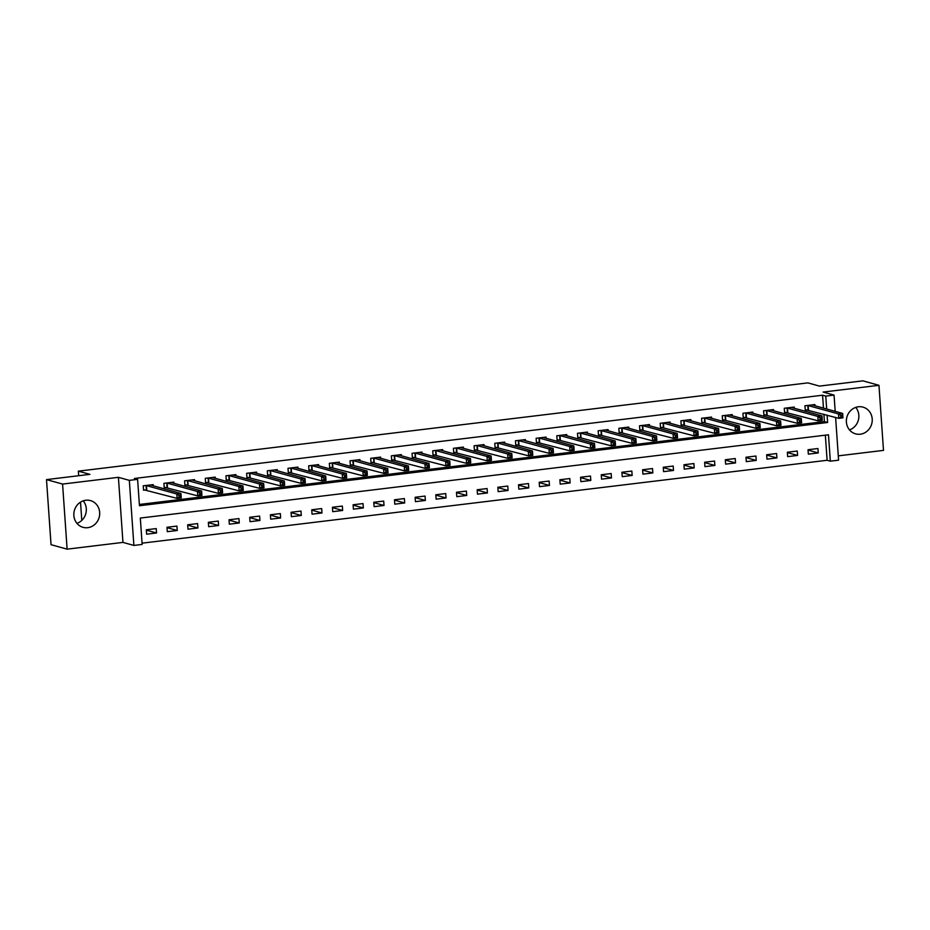 <?xml version="1.0" encoding="UTF-8"?>
<svg xmlns="http://www.w3.org/2000/svg" width="930" height="930" viewBox="0 0 930 930"><rect width="100%" height="100%" fill="white"/><g stroke="black" fill="none" stroke-linecap="round" stroke-linejoin="round"><path stroke-width="1.4" d="M83.212 500.851A13.88 12.869 -74.5 0 1 76.958 523.369M87.722 527.682A13.88 12.869 105.5 0 0 99.626 514.918A13.88 12.869 105.5 0 0 90.477 500.596A13.88 12.869 105.5 0 0 85.804 500.247A13.88 12.869 105.5 0 0 73.9 513.011A13.88 12.869 105.5 0 0 83.049 527.333A13.88 12.869 105.5 0 0 87.722 527.682M849.497 429.904A13.88 12.869 105.5 0 0 855.751 407.387M860.262 434.217A13.88 12.869 105.5 0 0 872.166 421.453A13.88 12.869 105.5 0 0 863.017 407.131A13.88 12.869 105.5 0 0 858.344 406.782A13.88 12.869 105.5 0 0 846.44 419.546A13.88 12.869 105.5 0 0 855.588 433.868A13.88 12.869 105.5 0 0 860.262 434.217M835.605 417.442L838.593 460.176L830.327 461.175L828.479 434.798L140.314 518.057L142.151 544.434L133.885 545.433L129.328 480.357L137.605 479.357L139.453 505.746L827.619 422.487L827.107 415.071M122.958 542.399L118.401 477.323L62.577 484.077L46.5 479.613L51.045 544.689L67.123 549.153L122.958 542.399L133.885 545.433M838.29 455.851L883.5 450.387L878.955 385.311L823.12 392.065L834.047 395.099L835.187 411.362M142.069 543.167L827.107 460.28L830.327 461.175M62.577 484.077L67.123 549.153M46.5 479.613L89.919 474.358L78.353 471.15L807.879 382.881L819.458 386.101L862.877 380.847L878.955 385.311M827.107 460.28L825.352 435.17M817.947 448.527L808.019 449.736L808.333 454.131L818.261 452.933L817.947 448.527M797.266 451.038L787.35 452.236L787.652 456.63L797.58 455.433L797.266 451.038M776.596 453.538L766.669 454.735L766.971 459.129L776.899 457.932L776.596 453.538M755.916 456.037L745.988 457.235L746.302 461.64L756.218 460.431L755.916 456.037M735.235 458.537L725.307 459.746L725.621 464.14L735.549 462.931L735.235 458.537M714.554 461.036L704.638 462.245L704.94 466.639L714.868 465.442L714.554 461.036M693.885 463.547L683.957 464.744L684.259 469.139L694.187 467.941L693.885 463.547M673.204 466.046L663.276 467.244L663.578 471.638L673.506 470.441L673.204 466.046M652.523 468.546L642.595 469.743L642.909 474.149L652.825 472.94L652.523 468.546M631.842 471.045L621.914 472.254L622.228 476.648L632.156 475.439L631.842 471.045M611.161 473.544L601.245 474.753L601.547 479.148L611.475 477.95L611.161 473.544M590.492 476.055L580.564 477.253L580.866 481.647L590.794 480.45L590.492 476.055M569.811 478.555L559.883 479.752L560.197 484.146L570.113 482.949L569.811 478.555M549.13 481.054L539.202 482.252L539.516 486.657L549.444 485.448L549.13 481.054M528.449 483.553L518.533 484.763L518.835 489.157L528.763 487.948L528.449 483.553M507.78 486.053L497.852 487.262L498.155 491.656L508.082 490.459L507.78 486.053M487.099 488.564L477.171 489.761L477.474 494.156L487.401 492.958L487.099 488.564M466.418 491.063L456.491 492.261L456.804 496.655L466.721 495.458L466.418 491.063M445.737 493.563L435.81 494.76L436.124 499.166L446.051 497.957L445.737 493.563M425.057 496.062L415.14 497.271L415.443 501.665L425.37 500.456L425.057 496.062M404.387 498.561L394.46 499.77L394.762 504.165L404.69 502.967L404.387 498.561M383.706 501.072L373.779 502.27L374.093 506.664L384.009 505.467L383.706 501.072M363.026 503.572L353.098 504.769L353.412 509.163L363.339 507.966L363.026 503.572M342.345 506.071L332.428 507.269L332.731 511.674L342.659 510.465L342.345 506.071M321.675 508.571L311.748 509.78L312.05 514.174L321.978 512.976L321.675 508.571M300.995 511.07L291.067 512.279L291.369 516.673L301.297 515.476L300.995 511.07M280.314 513.581L270.386 514.778L270.7 519.173L280.616 517.975L280.314 513.581M259.633 516.08L249.705 517.278L250.019 521.672L259.947 520.475L259.633 516.08M238.952 518.58L229.036 519.777L229.338 524.183L239.266 522.974L238.952 518.58M218.283 521.079L208.355 522.288L208.657 526.682L218.585 525.485L218.283 521.079M197.602 523.59L187.674 524.787L187.988 529.182L197.904 527.984L197.602 523.59M176.921 526.089L166.993 527.287L167.307 531.681L177.235 530.484L176.921 526.089M156.24 528.589L146.324 529.786L146.626 534.18L156.554 532.983L156.24 528.589M823.469 408.107L822.562 395.215L134.385 478.473L137.605 479.357M139.361 504.467L824.41 421.592L823.887 414.187M814.959 405.747L814.878 404.562L804.95 405.771L805.252 410.165L807.949 409.839M794.278 408.247L794.197 407.061L784.269 408.27L784.583 412.664L787.268 412.339M773.597 410.746L773.516 409.572L763.588 410.769L763.902 415.164L766.587 414.838M752.916 413.246L752.835 412.071L742.919 413.269L743.221 417.663L745.918 417.338M732.247 415.745L732.166 414.571L722.238 415.768L722.54 420.174L725.237 419.849M711.566 418.256L711.485 417.07L701.557 418.279L701.859 422.673L704.556 422.348M690.885 420.755L690.804 419.57L680.876 420.779L681.19 425.173L683.875 424.847M670.205 423.255L670.123 422.081L660.195 423.278L660.509 427.672L663.195 427.347M649.535 425.754L649.454 424.58L639.526 425.777L639.828 430.172L642.525 429.846M628.854 428.253L628.773 427.079L618.845 428.277L619.148 432.683L621.845 432.357M608.173 430.764L608.092 429.579L598.164 430.788L598.478 435.182L601.164 434.856M587.493 433.264L587.411 432.078L577.484 433.287L577.797 437.681L580.483 437.356M566.812 435.763L566.73 434.589L556.814 435.786L557.117 440.181L559.814 439.855M546.143 438.263L546.061 437.088L536.133 438.286L536.436 442.68L539.133 442.355M525.462 440.762L525.38 439.588L515.452 440.785L515.755 445.191L518.452 444.866M504.781 443.273L504.699 442.087L494.772 443.296L495.086 447.69L497.771 447.365M484.1 445.772L484.019 444.598L474.091 445.796L474.405 450.19L477.09 449.864M463.431 448.272L463.349 447.098L453.422 448.295L453.724 452.689L456.421 452.364M442.75 450.771L442.668 449.597L432.741 450.794L433.043 455.189L435.74 454.863M422.069 453.27L421.988 452.096L412.06 453.294L412.374 457.7L415.059 457.374M401.388 455.781L401.307 454.596L391.379 455.805L391.693 460.199L394.378 459.873M380.719 458.281L380.626 457.107L370.71 458.304L371.012 462.698L373.709 462.373M360.038 460.78L359.957 459.606L350.029 460.803L350.331 465.198L353.028 464.872M339.357 463.28L339.276 462.105L329.348 463.303L329.662 467.697L332.347 467.372M318.676 465.779L318.595 464.605L308.667 465.802L308.981 470.208L311.666 469.883M297.995 468.29L297.914 467.104L287.998 468.313L288.3 472.707L290.985 472.382M277.326 470.789L277.245 469.615L267.317 470.813L267.619 475.207L270.316 474.881M256.645 473.289L256.564 472.115L246.636 473.312L246.938 477.706L249.635 477.381M235.964 475.788L235.883 474.614L225.955 475.811L226.269 480.206L228.954 479.88M215.283 478.287L215.202 477.113L205.274 478.311L205.588 482.717L208.274 482.391M194.614 480.798L194.521 479.613L184.605 480.822L184.907 485.216L187.604 484.89M173.933 483.298L173.852 482.124L163.924 483.321L164.226 487.715L166.923 487.39M153.252 485.797L153.171 484.623L143.243 485.82L143.557 490.215L146.243 489.889M78.353 471.15L78.678 475.718M80.515 502.142L81.794 520.393M118.401 477.323L129.328 480.357M822.562 395.215L825.77 396.099L834.047 395.099M826.677 409.002L825.77 396.099M824.41 421.592L827.619 422.487M808.054 450.097L818.261 452.933M146.347 530.147L156.554 532.983M167.028 527.647L177.235 530.484M187.697 525.148L197.904 527.984M208.378 522.648L218.585 525.485M229.059 520.137L239.266 522.974M249.74 517.638L259.947 520.475M270.409 515.139L280.616 517.975M291.09 512.639L301.297 515.476M311.771 510.14L321.978 512.976M332.452 507.629L342.659 510.465M353.121 505.13L363.339 507.966M373.802 502.63L384.009 505.467M394.483 500.131L404.69 502.967M415.164 497.631L425.37 500.456M435.845 495.12L446.051 497.957M456.514 492.621L466.721 495.458M477.195 490.122L487.401 492.958M497.875 487.622L508.082 490.459M518.556 485.123L528.763 487.948M539.226 482.612L549.444 485.448M559.907 480.113L570.113 482.949M580.587 477.613L590.794 480.45M601.268 475.114L611.475 477.95M621.949 472.614L632.156 475.439M642.618 470.103L652.825 472.94M663.299 467.604L673.506 470.441M683.98 465.105L694.187 467.941M704.661 462.605L714.868 465.442M725.33 460.106L735.549 462.931M746.011 457.595L756.218 460.431M766.692 455.096L776.899 457.932M787.373 452.596L797.58 455.433M840.673 415.338L840.801 417.093L842.452 416.896L842.336 415.129L840.673 415.338L838.511 413.931L842.65 413.432L842.952 417.826L838.813 418.326L838.511 413.931L807.635 405.445M812.297 405.003L842.65 413.432L842.336 415.129M840.801 417.093L838.813 418.326L805.217 409.63M842.452 416.896L842.952 417.826M820.004 417.837L820.121 419.593L821.771 419.395L821.655 417.64L820.004 417.837L817.83 416.431L821.969 415.931L822.271 420.337L818.133 420.837L817.83 416.431L786.966 407.945M791.628 407.503L821.969 415.931L821.655 417.64M820.121 419.593L818.133 420.837L784.536 412.13M821.771 419.395L822.271 420.337M799.323 420.337L799.44 422.092L801.102 421.895L800.974 420.139L799.323 420.337L797.15 418.942L801.288 418.43L801.59 422.836L797.463 423.336L797.15 418.942L766.285 410.444M770.947 410.002L801.288 418.43L800.974 420.139M799.44 422.092L797.463 423.336L763.867 414.641M801.102 421.895L801.59 422.836M778.643 422.836L778.77 424.603L780.421 424.394L780.293 422.639L778.643 422.836L776.469 421.441L780.607 420.941L780.921 425.336L776.783 425.835L776.469 421.441L745.604 412.943M750.266 412.513L780.607 420.941L780.293 422.639M778.77 424.603L776.783 425.835L743.186 417.14M780.421 424.394L780.921 425.336M757.962 425.336L758.09 427.103L759.74 426.905L759.624 425.138L757.962 425.336L755.799 423.941L759.926 423.441L760.24 427.835L756.102 428.335L755.799 423.941L724.923 415.443M729.585 415.013L759.926 423.441L759.624 425.138M758.09 427.103L756.102 428.335L722.505 419.639M759.74 426.905L760.24 427.835M737.281 427.847L737.409 429.602L739.059 429.404L738.943 427.637L737.281 427.847L735.119 426.44L739.257 425.94L739.559 430.334L735.421 430.834L735.119 426.44L704.254 417.954M708.904 417.512L739.257 425.94L738.943 427.637M737.409 429.602L735.421 430.834L701.825 422.139M739.059 429.404L739.559 430.334M716.612 430.346L716.728 432.101L718.39 431.904L718.262 430.148L716.612 430.346L714.438 428.939L718.576 428.439L718.878 432.845L714.752 433.345L714.438 428.939L683.573 420.453M688.235 420.011L718.576 428.439L718.262 430.148M716.728 432.101L714.752 433.345L681.155 424.638M718.39 431.904L718.878 432.845M695.931 432.845L696.047 434.601L697.709 434.403L697.581 432.648L695.931 432.845L693.757 431.45L697.895 430.95L698.209 435.345L694.071 435.845L693.757 431.45L662.892 422.952M667.554 422.511L697.895 430.95L697.581 432.648M696.047 434.601L694.071 435.845L660.474 427.149M697.709 434.403L698.209 435.345M675.25 435.345L675.378 437.112L677.028 436.902L676.9 435.147L675.25 435.345L673.088 433.95L677.214 433.45L677.528 437.844L673.39 438.344L673.088 433.95L642.212 425.452M646.873 425.022L677.214 433.45L676.9 435.147M675.378 437.112L673.39 438.344L639.794 429.648M677.028 436.902L677.528 437.844M654.569 437.844L654.697 439.611L656.348 439.413L656.231 437.646L654.569 437.844L652.407 436.449L656.545 435.949L656.847 440.343L652.709 440.843L652.407 436.449L621.531 427.951M626.192 427.521L656.545 435.949L656.231 437.646M654.697 439.611L652.709 440.843L619.113 432.148M656.348 439.413L656.847 440.343M633.9 440.355L634.016 442.11L635.667 441.913L635.55 440.146L633.9 440.355L631.726 438.948L635.864 438.449L636.167 442.843L632.028 443.343L631.726 438.948L600.861 430.462M605.523 430.02L635.864 438.449L635.55 440.146M634.016 442.11L632.028 443.343L598.432 434.647M635.667 441.913L636.167 442.843M613.219 442.854L613.335 444.61L614.997 444.412L614.87 442.657L613.219 442.854L611.045 441.448L615.183 440.948L615.486 445.354L611.359 445.854L611.045 441.448L580.181 432.962M584.842 432.52L615.183 440.948L614.87 442.657M613.335 444.61L611.359 445.854L577.763 437.147M614.997 444.412L615.486 445.354M592.538 445.354L592.666 447.109L594.317 446.912L594.189 445.156L592.538 445.354L590.364 443.959L594.503 443.459L594.816 447.853L590.678 448.353L590.364 443.959L559.5 435.461M564.161 435.019L594.503 443.459L594.189 445.156M592.666 447.109L590.678 448.353L557.082 439.658M594.317 446.912L594.816 447.853M571.857 447.853L571.985 449.62L573.636 449.411L573.519 447.656L571.857 447.853L569.695 446.458L573.822 445.958L574.136 450.353L569.997 450.852L569.695 446.458L538.819 437.96M543.48 437.53L573.822 445.958L573.519 447.656M571.985 449.62L569.997 450.852L536.401 442.157M573.636 449.411L574.136 450.353M551.176 450.353L551.304 452.12L552.955 451.922L552.839 450.155L551.176 450.353L549.014 448.958L553.152 448.458L553.455 452.852L549.316 453.352L549.014 448.958L518.15 440.46M522.683 439.913L553.152 448.458L552.839 450.155M551.304 452.12L549.316 453.352L515.72 444.656M552.955 451.922L553.455 452.852M530.507 452.864L530.623 454.619L532.286 454.421L532.158 452.654L530.507 452.864L528.333 451.457L532.472 450.957L532.774 455.351L528.647 455.851L528.333 451.457L497.469 442.971M502.13 442.529L532.472 450.957L532.158 452.654M530.623 454.619L528.647 455.851L495.051 447.156M532.286 454.421L532.774 455.351M509.826 455.363L509.942 457.118L511.605 456.921L511.477 455.165L509.826 455.363L507.652 453.956L511.791 453.456L512.105 457.862L507.966 458.362L507.652 453.956L476.788 445.47M481.449 445.028L511.791 453.456L511.477 455.165M509.942 457.118L507.966 458.362L474.37 449.655M511.605 456.921L512.105 457.862M489.145 457.862L489.273 459.618L490.924 459.42L490.796 457.665L489.145 457.862L486.983 456.467L491.11 455.967L491.424 460.362L487.285 460.862L486.983 456.467L456.107 447.969M460.769 447.539L491.11 455.967L490.796 457.665M489.273 459.618L487.285 460.862L453.689 452.166M490.924 459.42L491.424 460.362M468.464 460.362L468.592 462.129L470.243 461.919L470.127 460.164L468.464 460.362L466.302 458.967L470.441 458.467L470.743 462.861L466.604 463.361L466.302 458.967L435.426 450.469M439.971 449.957L470.441 458.467L470.127 460.164M468.592 462.129L466.604 463.361L433.008 454.665M470.243 461.919L470.743 462.861M447.795 462.873L447.911 464.628L449.562 464.43L449.446 462.663L447.795 462.873L445.621 461.466L449.76 460.966L450.062 465.36L445.923 465.86L445.621 461.466L414.757 452.968M419.418 452.538L449.76 460.966L449.446 462.663M447.911 464.628L445.923 465.86L412.327 457.165M449.562 464.43L450.062 465.36M427.114 465.372L427.23 467.127L428.893 466.93L428.765 465.174L427.114 465.372L424.94 463.965L429.079 463.466L429.381 467.86L425.254 468.36L424.94 463.965L394.076 455.479M398.738 455.037L429.079 463.466L428.765 465.174M427.23 467.127L425.254 468.36L391.658 459.664M428.893 466.93L429.381 467.86M406.433 467.871L406.561 469.627L408.212 469.429L408.084 467.674L406.433 467.871L404.259 466.465L408.398 465.965L408.712 470.371L404.573 470.871L404.259 466.465L373.395 457.978M378.057 457.537L408.398 465.965L408.084 467.674M406.561 469.627L404.573 470.871L370.977 462.164M408.212 469.429L408.712 470.371M385.752 470.371L385.88 472.126L387.531 471.928L387.415 470.173L385.752 470.371L383.59 468.976L387.717 468.476L388.031 472.87L383.892 473.37L383.59 468.976L352.714 460.478M357.26 459.966L387.717 468.476L387.415 470.173M385.88 472.126L383.892 473.37L350.296 464.675M387.531 471.928L388.031 472.87M365.072 472.87L365.199 474.637L366.85 474.428L366.734 472.673L365.072 472.87L362.909 471.475L367.048 470.975L367.35 475.37L363.212 475.869L362.909 471.475L332.045 462.977M336.695 462.547L367.048 470.975L366.734 472.673M365.199 474.637L363.212 475.869L329.615 467.174M366.85 474.428L367.35 475.37M344.402 475.381L344.519 477.137L346.181 476.939L346.053 475.172L344.402 475.381L342.228 473.975L346.367 473.475L346.669 477.869L342.542 478.369L342.228 473.975L311.364 465.477M316.026 465.047L346.367 473.475L346.053 475.172M344.519 477.137L342.542 478.369L308.946 469.673M346.181 476.939L346.669 477.869M323.721 477.881L323.849 479.636L325.5 479.438L325.372 477.683L323.721 477.881L321.548 476.474L325.686 475.974L326 480.368L321.861 480.868L321.548 476.474L290.683 467.988M295.345 467.546L325.686 475.974L325.372 477.683M323.849 479.636L321.861 480.868L288.265 472.173M325.5 479.438L326 480.368M303.041 480.38L303.168 482.135L304.819 481.938L304.691 480.182L303.041 480.38L300.878 478.973L305.005 478.473L305.319 482.879L301.18 483.379L300.878 478.973L270.002 470.487M274.548 469.976L305.005 478.473L304.691 480.182M303.168 482.135L301.18 483.379L267.584 474.672M304.819 481.938L305.319 482.879M282.36 482.879L282.488 484.635L284.138 484.437L284.022 482.682L282.36 482.879L280.197 481.484L284.336 480.984L284.638 485.379L280.5 485.879L280.197 481.484L249.321 472.986M253.983 472.556L284.336 480.984L284.022 482.682M282.488 484.635L280.5 485.879L246.903 477.183M284.138 484.437L284.638 485.379M261.69 485.379L261.807 487.146L263.457 486.936L263.341 485.181L261.69 485.379L259.517 483.984L263.655 483.484L263.957 487.878L259.819 488.378L259.517 483.984L228.652 475.486M233.314 475.056L263.655 483.484L263.341 485.181M261.807 487.146L259.819 488.378L226.222 479.682M263.457 486.936L263.957 487.878M241.01 487.89L241.126 489.645L242.788 489.447L242.66 487.68L241.01 487.89L238.836 486.483L242.974 485.983L243.276 490.377L239.15 490.877L238.836 486.483L207.971 477.985M212.633 477.555L242.974 485.983L242.66 487.68M241.126 489.645L239.15 490.877L205.553 482.182M242.788 489.447L243.276 490.377M220.329 490.389L220.457 492.144L222.107 491.947L221.979 490.191L220.329 490.389L218.155 488.982L222.293 488.483L222.607 492.877L218.469 493.377L218.155 488.982L187.29 480.496M191.836 479.938L222.293 488.483L221.979 490.191M220.457 492.144L218.469 493.377L184.872 484.681M222.107 491.947L222.607 492.877M199.648 492.888L199.776 494.644L201.426 494.446L201.31 492.691L199.648 492.888L197.486 491.482L201.612 490.982L201.926 495.388L197.788 495.888L197.486 491.482L166.609 482.996M171.271 482.554L201.612 490.982L201.31 492.691M199.776 494.644L197.788 495.888L164.192 487.18M201.426 494.446L201.926 495.388M178.967 495.388L179.095 497.143L180.745 496.946L180.629 495.19L178.967 495.388L176.805 493.993L180.943 493.493L181.245 497.887L177.107 498.387L176.805 493.993L145.94 485.495M150.602 485.065L180.943 493.493L180.629 495.19M179.095 497.143L177.107 498.387L143.511 489.692M180.745 496.946L181.245 497.887M808.17 405.503L808.472 409.898M807.81 405.457L808.112 409.851M787.489 408.003L787.791 412.409M787.129 407.956L787.431 412.35M766.808 410.502L767.111 414.908M766.448 410.456L766.762 414.85M746.127 413.013L746.441 417.407M745.767 412.955L746.081 417.349M725.447 415.512L725.76 419.907M725.098 415.454L725.4 419.86M704.777 418.012L705.08 422.406M704.417 417.965L704.719 422.36M684.096 420.511L684.399 424.917M683.736 420.465L684.038 424.859M663.415 423.022L663.729 427.416M663.055 422.964L663.369 427.358M642.735 425.522L643.048 429.916M642.374 425.463L642.688 429.858M622.065 428.021L622.368 432.415M621.705 427.963L622.007 432.369M601.385 430.52L601.687 434.915M601.024 430.474L601.326 434.868M580.704 433.02L581.018 437.425M580.343 432.973L580.657 437.367M560.023 435.531L560.337 439.925M559.662 435.473L559.976 439.867M539.354 438.03L539.656 442.424M538.993 437.972L539.295 442.366M518.673 440.529L518.975 444.924M518.312 440.471L518.615 444.877M497.992 443.029L498.294 447.423M497.631 442.982L497.934 447.377M477.311 445.528L477.625 449.934M476.95 445.482L477.264 449.876M456.63 448.039L456.944 452.433M456.27 447.981L456.584 452.375M435.961 450.539L436.263 454.933M435.6 450.48L435.903 454.875M415.28 453.038L415.582 457.432M414.92 452.98L415.222 457.386M394.599 455.537L394.913 459.932M394.239 455.491L394.553 459.885M373.918 458.037L374.232 462.443M373.558 457.99L373.872 462.384M353.249 460.548L353.551 464.942M352.889 460.49L353.191 464.884M332.568 463.047L332.87 467.441M332.208 462.989L332.51 467.395M311.887 465.546L312.189 469.941M311.527 465.488L311.829 469.894M291.206 468.046L291.52 472.44M290.846 467.999L291.16 472.394M270.525 470.545L270.839 474.951M270.165 470.499L270.479 474.893M249.856 473.056L250.158 477.45M249.496 472.998L249.798 477.392M229.175 475.555L229.478 479.95M228.815 475.497L229.117 479.903M208.494 478.055L208.808 482.449M208.134 478.008L208.448 482.403M187.814 480.554L188.127 484.949M187.453 480.508L187.767 484.902M167.144 483.054L167.447 487.46M166.784 483.007L167.086 487.401M146.463 485.565L146.766 489.959M146.103 485.507L146.405 489.901"/></g></svg>
